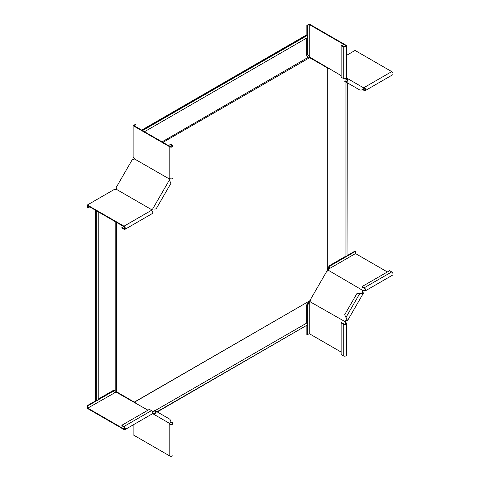 <?xml version="1.0" encoding="UTF-8"?>
<svg xmlns="http://www.w3.org/2000/svg" width="480" height="480" viewBox="0 0 480 480"><rect width="100%" height="100%" fill="white"/><g stroke="black" fill="none" stroke-linecap="round" stroke-linejoin="round"><path stroke-width="0.72" d="M347.028 82.626L347.028 256.002A1.254 0.726 0 0 1 346.368 256.638A1.254 0.726 0 0 1 345.078 256.608L329.322 265.704L327.3 269.25M347.028 255.48L347.31 82.788M134.232 402.144L133.98 401.706L134.232 402.144L309.738 300.816L327.3 270.396L327.3 67.74L326.796 67.74M155.04 410.658L306.684 323.106L306.684 304.914L308.742 301.386L134.544 402.132L134.19 401.928M306.684 323.106A1.254 0.726 60 0 1 307.356 324.204A1.254 0.726 60 0 1 307.134 325.098L156.984 411.786M306.684 325.356L157.266 411.948M329.598 68.934L327.3 67.89M345.078 256.608L345.078 81.498M345.078 80.772L345.078 78.702M306.684 38.07L306.684 56.028L327.3 67.77M144.48 131.724L307.134 37.812A1.254 0.726 -120 0 0 307.356 36.918A1.254 0.726 -120 0 0 306.684 35.826L306.33 35.052L141.684 130.11M308.562 57.114L162.054 141.87M98.232 399.126L113.784 390.144L115.806 391.356L115.806 221.97M98.232 211.824L98.232 399.642A1.254 0.726 180 0 1 97.572 400.284A1.254 0.726 180 0 1 96.288 400.248L95.442 400.326L95.442 210.21M134.256 402.126L115.662 391.23M136.422 403.536L134.544 402.132M152.616 412.062L154.41 411.024M136.062 403.332L136.062 403.008L136.422 403.212M95.796 400.53L95.796 210.414M96.288 210.696L96.288 400.248M116.016 189.786L115.602 189.702M116.694 189.36L116.988 188.982L116.634 188.772L116.28 189.276L116.826 189.456A1.002 0.822 120 0 0 116.532 188.34L115.914 187.98L132.672 158.952L133.296 159.312A1.002 0.822 -60 0 0 134.4 159.006L134.232 158.478L133.59 159.402M116.694 222.48L116.694 391.986M306.684 35.256L142.044 130.314M306.684 35.826L142.53 130.596M134.286 158.142L134.004 157.818M133.722 159.18L134.076 159.384L134.256 158.94M309.738 57.63L162.942 142.38M134.034 158.286L133.98 158.622M362.694 89.64L364.26 90.546A1.884 1.086 -120 0 0 365.202 90.636A1.884 1.086 -120 0 0 365.49 89.13A1.884 1.086 -120 0 0 364.26 87.468A1.002 0.582 0 0 0 362.982 87.402L362.982 87.912M326.484 67.428L310.32 57.804M346.416 77.922L363.066 87.534C363.708 89.358 362.634 90.186 359.844 90.024L344.658 81.252L344.97 80.712L346.23 81.438L345.918 81.984C347.82 81.63 348 80.286 346.464 77.946L346.146 78.492C347.322 80.136 347.352 81.12 346.23 81.438M363 89.304L364.26 90.03A1.254 0.726 -120 0 0 364.884 90.096A1.254 0.726 -120 0 0 365.076 89.088A1.254 0.726 -120 0 0 364.26 87.984L364.26 87.468L391.728 71.61L355.062 50.442L346.476 55.404M363.396 88.068L363.81 87.834M391.728 71.61A1.884 1.086 60 0 1 392.958 73.272A1.884 1.086 60 0 1 392.664 74.778L365.202 90.636M364.26 87.984A1.002 0.582 0 0 0 363.324 87.828M306.864 37.968L306.864 54.444L309.438 56.328A1.002 0.582 -120 0 1 310.134 57.402L341.13 75.594M309.942 56.862L309.354 57.378M306.864 35.988L306.864 25.386L309.258 24L345.924 45.168A1.884 1.086 180 0 1 346.476 45.936A1.884 1.086 180 0 1 345.312 46.938A1.884 1.086 180 0 1 343.26 46.704L341.13 45.474L341.574 45.216L343.704 46.446A1.254 0.726 180 0 0 345.072 46.608A1.254 0.726 180 0 0 345.846 45.936A1.254 0.726 180 0 0 345.48 45.426L309.258 24.51L309.258 55.926L308.64 55.47L309.084 55.722M306.864 25.386L307.308 25.638L309.258 24.51M307.308 54.702L307.308 37.632M307.308 36.738L307.308 25.638M341.13 45.474L341.13 77.19L343.26 78.42A1.884 1.086 0 0 0 345.312 78.654A1.884 1.086 0 0 0 346.476 77.652L346.476 45.936M345.924 322.602L345.48 322.854A1.254 0.726 0 0 1 345.846 323.37A1.254 0.726 0 0 1 345.072 324.036A1.254 0.726 0 0 1 343.704 323.88L341.574 322.65L341.13 322.908L343.26 324.138A1.884 1.086 0 0 0 345.312 324.372A1.884 1.086 0 0 0 346.476 323.37A1.884 1.086 0 0 0 345.924 322.602A1.002 0.582 60 0 1 345.228 321.528L344.784 321.786L344.964 321.174A1.002 0.822 120 0 1 345.648 320.778L347.016 320.292L346.596 318.504L344.658 314.766L356.844 293.664L363.348 293.256L347.562 320.604L346.596 318.504M345.228 321.528L344.964 321.174M306.864 325.254L306.864 334.53L307.308 334.788L309.258 333.66L309.258 302.25L309.084 302.652L308.64 302.4L309.258 301.734L309.882 301.794L309.438 302.046A1.002 0.582 60 0 0 309.942 302.1A1.002 0.582 60 0 0 310.134 301.782L344.772 321.48M310.08 300.09A1.002 0.822 120 0 1 310.32 301.17L310.146 301.494M345.276 321.354A1.002 0.822 120 0 1 345.96 320.958L346.464 320.91L346.146 320.73L346.962 319.32M346.464 320.91L347.556 320.604M309.084 302.652L307.308 305.73L307.308 324.024M307.308 324.918L307.308 334.788M308.64 302.4L306.864 305.472L307.308 305.73M306.864 305.472L306.864 323.274M341.13 352.062L309.258 333.66M309.438 302.046L309.882 301.794A1.002 0.582 60 0 0 310.11 301.878M346.476 323.37L346.476 355.086A1.884 1.086 180 0 1 345.312 356.088A1.884 1.086 180 0 1 343.26 355.854L341.13 354.624L341.13 322.908M345.48 323.88L345.48 322.854A1.002 0.582 60 0 1 344.784 321.786M362.982 290.772L362.544 290.724L362.982 290.262L362.982 290.772A1.002 0.582 0 0 1 364.26 290.844L364.26 290.328A1.002 0.582 0 0 0 362.982 290.262M328.41 270.186A1.002 0.582 0 0 0 328.218 270.036L328.218 269.52A1.002 0.582 0 0 1 328.512 269.928A1.002 0.582 0 0 1 328.338 270.258L362.712 290.4M326.844 271.056A1.002 0.822 -60 0 0 327.894 270.72L328.092 270.414M362.544 290.724A1.002 0.822 -60 0 0 362.544 291.516L362.808 292.944L361.05 293.472M362.856 290.904A1.002 0.822 -60 0 0 362.856 291.696L363.066 292.152L362.754 291.972L361.938 293.382M363.066 292.152L363.348 293.256M347.028 255.69L355.062 251.052L355.506 251.304L355.506 253.56L328.302 269.268L330.342 265.836L346.182 256.686M346.956 256.242L355.506 251.304M328.566 268.908L328.122 268.656L329.898 265.578L330.342 265.836M329.898 265.578L345.312 256.68M328.218 269.52L328.218 270.036L327.858 269.52L328.122 268.656M387.378 271.962L355.506 253.56M365.148 289.818L364.26 290.328A1.254 0.726 60 0 0 364.884 290.394A1.254 0.726 60 0 0 365.076 289.386A1.254 0.726 60 0 0 364.26 288.282L362.13 287.046L362.13 286.536L364.26 287.766A1.884 1.086 60 0 1 365.49 289.428A1.884 1.086 60 0 1 365.202 290.934A1.884 1.086 60 0 1 364.26 290.844M365.202 290.934L392.664 275.076A1.884 1.086 -120 0 0 392.958 273.57A1.884 1.086 -120 0 0 391.728 271.908L389.592 270.678L362.13 286.536M96.522 400.32L87.336 405.618L87.78 405.876L87.78 408.132L115.422 392.376A1.002 0.582 180 0 0 116.7 392.448L147.948 410.19M169.062 423.108L152.652 413.634L152.97 413.088C154.98 413.286 155.844 412.818 155.562 411.69L155.874 411.144L154.614 410.418L154.302 410.958L155.562 411.69M116.286 391.782L116.13 392.55M116.742 392.424L116.754 391.992M152.652 413.634C155.448 413.796 156.522 412.968 155.874 411.144L169.8 419.184C171.342 421.524 171.156 422.868 169.26 423.222L152.652 413.634L169.26 423.222M87.336 405.618L87.336 408.39L123.996 429.558A1.884 1.086 -120 0 0 124.938 429.648A1.884 1.086 -120 0 0 125.226 428.142A1.884 1.086 -120 0 0 123.996 426.48L121.866 425.25L121.866 425.766L123.996 426.996A1.254 0.726 -120 0 1 124.818 428.1A1.254 0.726 -120 0 1 124.626 429.108A1.254 0.726 -120 0 1 123.996 429.042L87.78 408.132M114.72 392.37L112.944 391.35L98.166 399.882M97.392 400.326L87.78 405.876M98.232 399.33L112.5 391.092L112.944 391.35M121.866 425.25L149.334 409.392L151.464 410.622A1.884 1.086 60 0 1 152.694 412.284A1.884 1.086 60 0 1 152.406 413.79L124.938 429.648M170.892 421.842L172.464 422.748A1.884 1.086 180 0 1 173.01 423.516A1.884 1.086 180 0 1 171.852 424.518A1.884 1.086 180 0 1 169.8 424.284A1.002 0.582 60 0 1 169.098 423.216L169.086 423.12M169.098 423.216L169.542 422.958M170.76 422.274L172.02 423.006A1.254 0.726 180 0 1 172.386 423.516A1.254 0.726 180 0 1 171.612 424.188A1.254 0.726 180 0 1 170.244 424.026L169.8 424.284L169.8 456L133.134 434.832L133.134 424.914M169.884 423.234L169.884 423.714M169.8 456A1.884 1.086 0 0 0 171.852 456.234A1.884 1.086 0 0 0 173.01 455.232L173.01 423.516M170.244 424.026A1.002 0.582 60 0 1 169.638 423.3M135.978 126.81L135.978 124.56L135.534 124.302L133.134 125.682L169.8 146.85A1.884 1.086 0 0 0 171.852 147.09A1.884 1.086 0 0 0 173.01 146.082L173.01 177.798A1.884 1.086 180 0 1 171.852 178.806A1.884 1.086 180 0 1 169.8 178.566A1.002 0.582 -120 0 0 169.296 178.518A1.002 0.582 -120 0 0 169.098 178.836L169.542 178.578L169.362 179.19A1.002 0.822 -60 0 0 169.362 179.982L170.898 183.354L156.156 208.884L153.858 209.106M169.098 178.836L134.466 158.922M169.05 179.01A1.002 0.822 -60 0 0 169.05 179.796L169.572 180.438M89.73 206.91L87.78 208.038L87.336 207.786L87.336 205.014L123.996 226.182A1.884 1.086 60 0 1 125.226 227.844A1.884 1.086 60 0 1 124.938 229.35L152.406 213.492A1.884 1.086 -120 0 0 152.694 211.986A1.884 1.086 -120 0 0 151.464 210.324A1.002 0.582 180 0 1 151.17 209.916A1.002 0.582 180 0 1 151.344 209.586L151.47 209.454A1.002 0.822 120 0 1 152.154 209.064L152.652 209.016L169.26 180.252L169.938 181.254M135.978 124.56L134.022 125.682L170.244 146.598A1.254 0.726 0 0 0 171.612 146.754A1.254 0.726 0 0 0 172.386 146.082A1.254 0.726 0 0 0 172.02 145.572L169.884 144.342L169.884 146.388M133.134 125.682L133.134 157.098L133.758 157.758A1.002 0.582 -120 0 1 134.454 158.832M173.01 146.082A1.884 1.086 0 0 0 172.464 145.314L170.328 144.084L169.884 144.342M151.47 209.454L151.59 209.946L151.344 209.586M151.782 209.64A1.002 0.822 120 0 1 152.466 209.244L152.97 209.196M151.404 209.538L116.784 189.552M87.78 208.038L87.78 205.782L123.996 226.698A1.254 0.726 60 0 1 124.818 227.802A1.254 0.726 60 0 1 124.626 228.81A1.254 0.726 60 0 1 123.996 228.744L121.866 227.514L123.642 226.488M87.336 205.014L114.54 189.312L115.422 189.516A1.002 0.582 180 0 0 116.7 189.588M124.938 229.35A1.884 1.086 60 0 1 123.996 229.26L121.866 228.03L121.866 227.514M364.26 90.03L365.148 89.52M363.066 87.534L346.464 77.946M343.26 78.42L343.26 46.704M345.48 46.446L345.48 45.426M345.96 320.958L345.648 320.778M343.26 324.138L343.26 355.854M362.856 291.696L362.544 291.516M345.918 317.508L359.844 293.382M364.26 287.766L391.728 271.908M151.464 410.622L123.996 426.48M124.884 428.532L123.996 429.042M172.02 423.006L172.02 424.026M169.05 179.796L169.362 179.982M172.02 146.598L172.02 145.572M169.8 178.566L169.8 146.85M152.154 209.064L152.466 209.244M124.884 228.234L123.996 228.744M151.464 210.324L123.996 226.182M347.028 80.706L347.028 79.65M327.216 67.74L326.754 67.584M155.328 412.746L154.41 413.274M134.436 402.066L134.076 401.748M133.824 401.748L134.19 402.072"/></g></svg>
